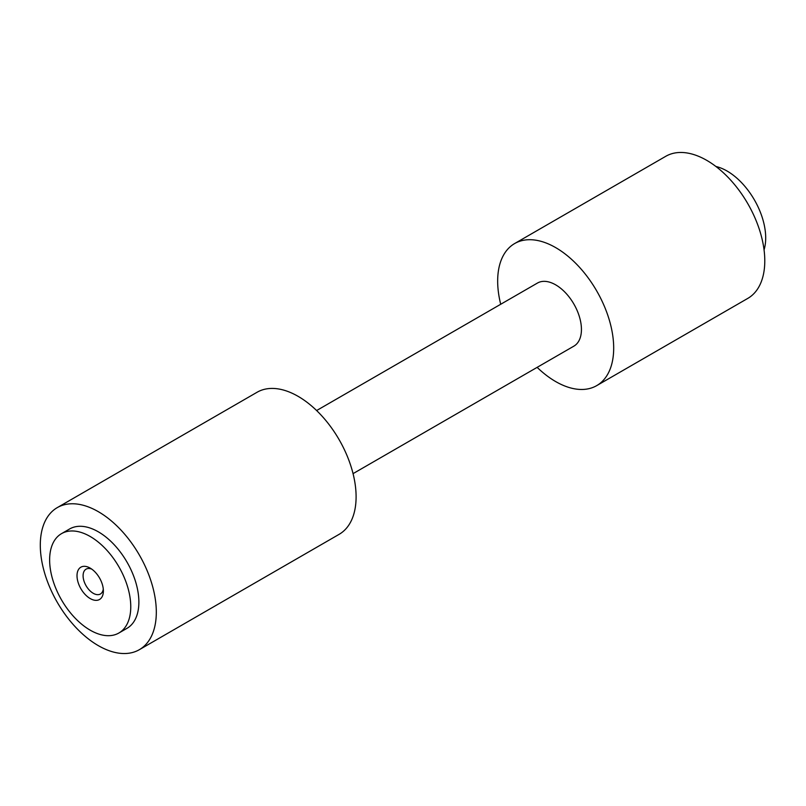 <?xml version="1.0" encoding="UTF-8"?>
<svg xmlns="http://www.w3.org/2000/svg" width="806" height="806" viewBox="0 0 806 806"><rect width="100%" height="100%" fill="white"/><g stroke="black" fill="none" stroke-linecap="round" stroke-linejoin="round"><path stroke-width="1.21" d="M90.191 568.109A18.649 10.76 -120 0 0 77.013 575.726A18.649 10.76 -120 0 0 90.191 598.556A18.649 10.76 -120 0 0 103.38 590.949A18.649 10.76 -120 0 0 90.191 568.109L90.191 568.109M91.813 569.157A14.347 8.282 -120 0 0 86.071 569.157A14.347 8.282 -120 0 0 83.864 580.652A14.347 8.282 -120 0 0 93.234 593.287A14.347 8.282 -120 0 0 100.407 594.002A14.347 8.282 -120 0 0 103.279 589.015M130.763 606.757A57.367 33.117 -120 0 0 105.717 549.017A57.367 33.117 -120 0 0 61.508 533.653A57.367 33.117 -120 0 0 49.629 559.918A57.367 33.117 -120 0 0 74.676 617.648A57.367 33.117 -120 0 0 118.875 633.012A57.367 33.117 -120 0 0 130.763 606.757M118.875 633.012L126.995 628.327A57.367 33.117 -120 0 0 138.874 602.072A57.367 33.117 -120 0 0 113.827 544.332A57.367 33.117 -120 0 0 69.628 528.968L61.508 533.653M715.93 166.489A54.647 31.545 60 0 1 765.7 237.951A54.647 31.545 60 0 1 764.058 249.86M353.058 473.636L573.892 346.137A36.431 21.037 -120 0 0 581.438 329.463A36.431 21.037 -120 0 0 565.53 292.8A36.431 21.037 -120 0 0 537.461 283.047L316.627 410.536M139.327 649.696L339.104 534.348A82.031 47.363 -120 0 0 356.101 496.798A82.031 47.363 -120 0 0 320.284 414.244A82.031 47.363 -120 0 0 257.074 392.26L57.286 507.609A82.031 47.363 -120 0 0 40.3 545.158A82.031 47.363 -120 0 0 76.107 627.713A82.031 47.363 -120 0 0 139.327 649.696A82.031 47.363 -120 0 0 156.314 612.137A82.031 47.363 -120 0 0 120.507 529.582A82.031 47.363 -120 0 0 57.286 507.609M514.661 243.543L665.766 156.304A82.031 47.363 60 0 1 728.977 178.287A82.031 47.363 60 0 1 764.783 260.842A82.031 47.363 60 0 1 747.797 298.391L596.692 385.631A82.031 47.363 -120 0 0 613.688 348.081A82.031 47.363 -120 0 0 577.872 265.527A82.031 47.363 -120 0 0 514.661 243.543A82.031 47.363 -120 0 0 497.665 281.103A82.031 47.363 -120 0 0 500.707 304.265M537.139 367.355A82.031 47.363 -120 0 0 596.692 385.631"/></g></svg>
